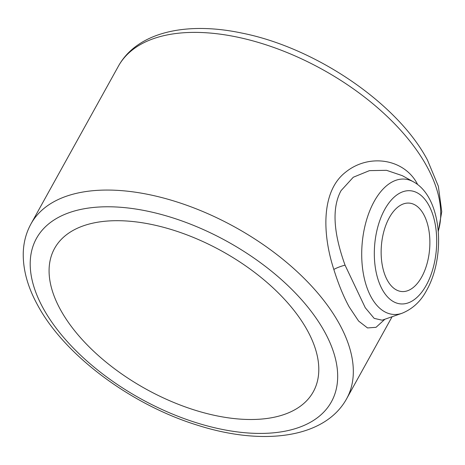 <?xml version="1.0" encoding="UTF-8"?>
<svg xmlns="http://www.w3.org/2000/svg" width="465" height="465" viewBox="0 0 465 465"><rect width="100%" height="100%" fill="white"/><g stroke="black" fill="none" stroke-linecap="round" stroke-linejoin="round"><path stroke-width="0.7" d="M402.295 175.66L386.514 170.312L369.443 170.632L353.284 177.241L341.077 190.615C329.778 211.226 336.23 240.626 345.053 265.155L365.269 307.737L374.174 318.374L382.131 320.193L402.08 313.253A67.907 36.985 -85.1 0 1 364.717 280.081A67.907 36.985 -85.1 0 1 374.209 201.386A67.907 36.985 -85.1 0 1 413.344 181.774L402.347 175.683M384.927 319.217L376.034 327.314L367.513 327.941L358.614 321.059L349.18 306.906C343.49 296.496 338.369 284.01 333.829 269.444C322.512 234.819 320.751 191.522 345.472 172.294C368.768 153.241 404.108 158.617 417.349 183.931M421.709 276.977A44.367 24.163 94.9 0 0 428.893 230.297A44.367 24.163 94.9 0 0 409.299 203.118A44.367 24.163 94.9 0 0 389.31 217.672A44.367 24.163 94.9 0 0 382.125 264.353A44.367 24.163 94.9 0 0 401.719 291.532A44.367 24.163 94.9 0 0 421.709 276.977M60.363 309.51A147.893 78.725 -151 0 0 192.365 409.34A147.893 78.725 -151 0 0 313.288 391.797A147.893 78.725 -151 0 0 307.522 330.691A147.893 78.725 -151 0 0 175.514 230.855A147.893 78.725 -151 0 0 54.591 248.397A147.893 78.725 -151 0 0 60.363 309.51M384.776 209.372A56.788 30.928 94.9 0 0 382.201 289.37A56.788 30.928 94.9 0 0 426.242 285.278A56.788 30.928 94.9 0 0 428.817 205.28A56.788 30.928 94.9 0 0 384.776 209.372M333.829 269.444A11.828 2.36 162 0 1 345.053 265.155M346.599 398.813C324.843 438.222 263.184 446.045 198.137 425.411C131.421 405.091 64.315 355.214 37.531 304.941C27.726 287.091 22.965 269.816 23.25 253.105C23.535 242.503 26.116 232.756 30.992 223.868A180.426 96.046 29 0 1 178.519 202.461A180.426 96.046 29 0 1 339.56 324.256A180.426 96.046 29 0 1 346.599 398.813L392.105 316.723M324.82 332.173A168.597 89.751 -151 0 0 122.382 207.419A168.597 89.751 -151 0 0 43.059 308.028A168.597 89.751 -151 0 0 245.503 432.781A168.597 89.751 -151 0 0 324.82 332.173M438.263 231.053A180.426 96.046 -151 0 0 426.963 166.58A180.426 96.046 -151 0 0 265.922 44.785A180.426 96.046 -151 0 0 118.395 66.187C137.285 32.056 186.413 21.349 241.597 33.027C315.311 47.488 397.447 103.166 427.463 160.059L438.361 186.302L441.75 211.703L438.297 231.46M402.08 313.253C412.763 308.865 420.97 301.169 426.707 290.166C445.982 256.151 441.988 197.015 413.344 181.774M30.992 223.868L118.395 66.187"/></g></svg>
